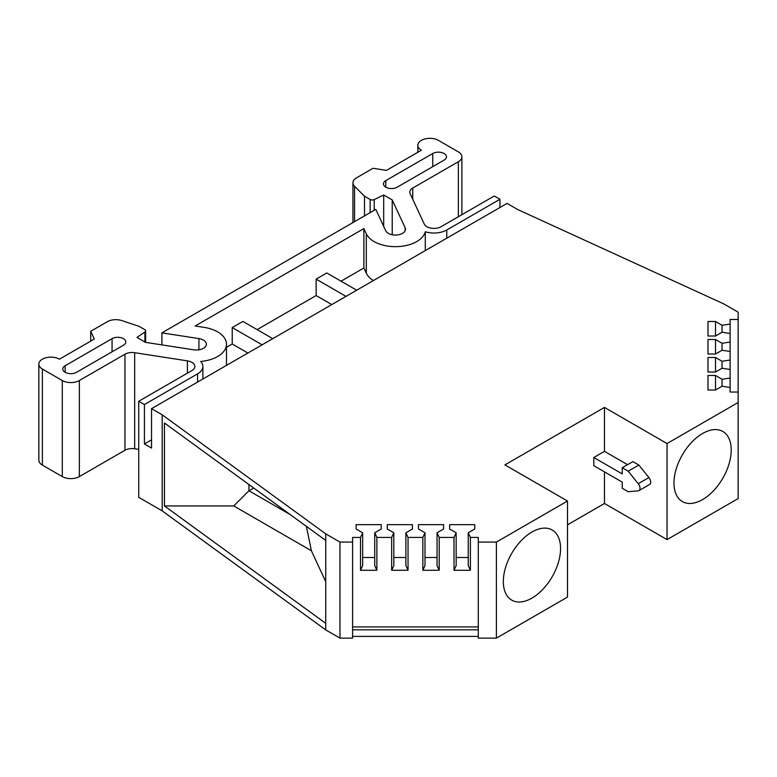 <?xml version="1.0" encoding="UTF-8"?>
<svg xmlns="http://www.w3.org/2000/svg" width="777" height="777" viewBox="0 0 777 777"><rect width="100%" height="100%" fill="white"/><g stroke="black" fill="none" stroke-linecap="round" stroke-linejoin="round"><path stroke-width="1.17" d="M76.515 372.319A8.042 4.643 180 0 1 65.142 372.319A8.042 4.643 180 0 1 62.782 369.036A8.042 4.643 180 0 1 65.142 365.753L112.063 338.655A8.042 4.643 180 0 1 120.833 337.655A8.042 4.643 180 0 1 125.796 341.938A8.042 4.643 180 0 1 123.446 345.221L76.515 372.319M42.385 465.102L42.385 369.036A12.063 6.964 180 0 1 38.85 364.112L38.85 460.178A12.063 6.964 0 0 0 42.385 465.102L62.296 476.592A12.063 6.964 0 0 0 79.361 476.592L79.361 380.526L124.961 354.205A10.052 5.808 180 0 1 134.674 352.7L187.393 360.858A10.052 5.808 180 0 1 191.9 362.354A10.052 5.808 180 0 1 194.842 366.462A10.052 5.808 180 0 1 191.9 370.571L138.733 401.262L144.425 404.545L144.425 443.958L151.534 448.067L151.534 408.653L162.199 414.811L325.738 533.857L339.957 542.074L352.593 542.074L352.593 537.431L360.499 537.431L360.499 570.269L362.645 565.627L362.645 532.779L356.109 529.011L356.109 524.65L381.254 524.65L381.254 529.011L374.718 532.779L376.874 537.431L391.666 537.431L391.666 570.269L393.822 565.627L393.822 532.779L387.286 529.011L387.286 524.65L412.422 524.65L412.422 529.011L405.885 532.779L408.042 537.431L422.843 537.431L422.843 570.269L425 565.627L425 532.779L418.463 529.011L418.463 524.65L443.599 524.65L443.599 529.011L437.062 532.779L439.219 537.431L454.011 537.431L454.011 570.269L456.167 565.627L456.167 532.779L449.63 529.011L449.63 524.65L474.776 524.65L474.776 529.011L468.24 532.779L470.396 537.431L478.292 537.431L478.292 542.074L496.396 542.074L567.501 501.019L504.924 464.889L604.467 407.42L667.045 443.55L738.15 402.496L738.15 312.179L723.931 303.972L517.725 209.547L507.06 203.389L151.534 408.653M392.22 234.751L392.22 199.903L405.147 227.748A10.052 5.808 180 0 1 405.487 229.244A10.052 5.808 180 0 1 396.746 235.004A10.052 5.808 180 0 1 385.722 230.75L375.806 209.382L161.907 332.867L198.922 338.597A10.052 5.808 180 0 1 203.428 340.103A10.052 5.808 180 0 1 206.371 344.201A10.052 5.808 180 0 1 193.716 349.815L145.484 342.356L136.956 337.422L144.91 331.954L144.91 342.016M702.593 499.582A40.472 23.368 120 0 0 729.108 463.694A40.472 23.368 120 0 0 722.581 431.342A40.472 23.368 120 0 0 702.593 433.488A40.472 23.368 120 0 0 676.223 468.929A40.472 23.368 120 0 0 682.119 501.437A40.472 23.368 120 0 0 702.593 499.582M531.944 598.105A40.472 23.368 120 0 0 558.449 562.218A40.472 23.368 120 0 0 551.932 529.875A40.472 23.368 120 0 0 531.944 532.022A40.472 23.368 120 0 0 505.574 567.453A40.472 23.368 120 0 0 511.46 599.961A40.472 23.368 120 0 0 531.944 598.105M397.202 187.179A8.042 4.643 180 0 1 385.819 187.179A8.042 4.643 180 0 1 383.469 183.887A8.042 4.643 180 0 1 385.819 180.604L432.75 153.516A8.042 4.643 180 0 1 441.521 152.506A8.042 4.643 180 0 1 446.484 156.799A8.042 4.643 180 0 1 444.133 160.081L397.202 187.179M144.425 404.545L197.581 373.854A18.104 10.451 0 0 0 202.884 366.462A18.104 10.451 0 0 0 200.66 361.441A30.167 17.415 0 0 0 226.486 344.201A30.167 17.415 0 0 0 204.128 327.379L195.153 325.99L363.889 228.574L366.297 233.751L366.297 273.164A30.167 17.415 0 0 0 373.397 280.555M366.297 233.751A30.167 17.415 0 0 0 374.096 241.56A30.167 17.415 0 0 0 404.934 245.775A30.167 17.415 0 0 0 425.281 231.75L425.281 250.602M593.803 457.507L593.803 465.714L622.251 482.138L622.251 488.296L628.185 491.724L638.247 490.821A5.031 2.904 60 0 0 638.985 490.598L649.65 484.44A5.031 2.904 -120 0 0 648.912 477.554L638.849 465.034L628.185 471.192L622.251 467.764L622.251 473.921L593.803 457.507L604.467 451.35L604.467 407.42M648.912 477.554L638.247 483.712A5.031 2.904 60 0 1 638.985 490.598M638.247 483.712L628.185 471.192M707.983 375.495L715.52 375.495L715.52 390.015L707.983 390.015L707.983 375.495L707.983 390.015M738.15 392.045L730.108 392.045L730.108 387.48L722.056 386.237L722.056 379.273L730.108 378.03L730.108 369.483L722.056 368.24L722.056 361.276L730.108 360.033L730.108 351.486L722.056 350.242L722.056 343.279L730.108 342.035L730.108 333.488L722.056 332.245L722.056 325.281L730.108 324.038L730.108 319.473L738.15 319.473M715.52 375.495L722.056 379.273M722.056 386.237L715.52 390.015M707.983 357.498L715.52 357.498L715.52 372.018L707.983 372.018L707.983 357.498L707.983 372.018M715.52 357.498L722.056 361.276M722.056 368.24L715.52 372.018M707.983 339.5L715.52 339.5L715.52 354.021L707.983 354.021L707.983 339.5L707.983 354.021M715.52 339.5L722.056 343.279M722.056 350.242L715.52 354.021M707.983 321.503L715.52 321.503L715.52 336.023L707.983 336.023L707.983 321.503L707.983 336.023M715.52 321.503L722.056 325.281M722.056 332.245L715.52 336.023M360.499 570.269L376.874 570.269L374.718 565.627L374.718 532.779M391.666 570.269L408.042 570.269L405.885 565.627L405.885 532.779M422.843 570.269L439.219 570.269L437.062 565.627L437.062 532.779M454.011 570.269L470.396 570.269L468.24 565.627L468.24 532.779M470.396 570.269L470.396 537.431M360.499 537.431L362.645 532.779M376.874 570.269L376.874 537.431M391.666 537.431L393.822 532.779M408.042 570.269L408.042 537.431M422.843 537.431L425 532.779M439.219 570.269L439.219 537.431M454.011 537.431L456.167 532.779M730.108 387.48L730.108 378.03M730.108 369.483L730.108 360.033M730.108 351.486L730.108 342.035M730.108 333.488L730.108 324.038M381.254 524.65L381.254 529.011M374.718 557.497L362.645 557.497M356.109 529.011L356.109 524.65M412.422 524.65L412.422 529.011M405.885 557.497L393.822 557.497M387.286 529.011L387.286 524.65M443.599 524.65L443.599 529.011M437.062 557.497L425 557.497M418.463 529.011L418.463 524.65M474.776 524.65L474.776 529.011M468.24 557.497L456.167 557.497M449.63 529.011L449.63 524.65M253.72 488.005L248.941 490.753L290.307 514.636M272.766 338.655L242.9 321.416L232.236 327.573L262.102 344.813M356.672 290.219L326.806 272.97L316.142 279.128L346.008 296.377M363.889 228.574L363.889 267.987L341.025 281.187M366.297 273.164L363.889 267.987M38.85 364.112A12.063 6.964 180 0 1 46.299 357.673A12.063 6.964 180 0 1 59.45 359.188L94.338 339.034L90.734 331.264L107.294 321.707A12.063 6.964 0 0 1 121.863 320.6L139.083 326.34L144.736 329.603A3.021 1.739 180 0 1 145.62 330.837A3.021 1.739 180 0 1 144.91 331.954M248.941 484.527L248.941 490.753L233.76 505.944L164.452 505.944L325.738 623.358L325.738 540.433L164.452 423.018L164.452 505.944M325.738 581.691L311.392 550.767L233.76 505.944M311.392 550.767L306.391 526.35M352.593 542.074L352.593 638.131L339.957 638.131L339.957 542.074M352.593 626.922L478.292 626.922M247.882 353.03L232.236 343.997L226.486 347.319M151.534 439.85L144.425 443.958M232.236 327.573L232.236 343.997M331.779 304.584L316.142 295.551L257.119 329.623M316.142 279.128L316.142 295.551M374.213 210.305L374.213 199.572A3.021 1.739 180 0 1 370.134 199.466L370.134 212.655M383.692 226.379L383.692 194.978L392.22 199.903M374.213 199.572L383.692 194.978M425.281 231.75A18.104 10.451 0 0 0 446.785 229.982L499.951 199.281L494.259 195.998L441.093 226.699A10.052 5.808 180 0 1 424.271 224.097L410.149 193.658A10.052 5.808 180 0 1 409.8 192.152A10.052 5.808 180 0 1 412.752 188.053L458.352 161.723L458.352 216.734M90.734 331.264L90.734 341.122M138.733 449.388L134.674 448.766A10.052 5.808 0 0 0 124.961 450.272L79.361 476.592M478.292 629.826L352.593 629.826M496.396 542.074L496.396 638.131L478.292 638.131L478.292 542.074M638.849 465.034L632.915 461.606L622.251 467.764M627.583 464.685L604.467 451.35M499.951 207.498L499.951 199.281M458.352 161.723A12.063 6.964 180 0 0 461.888 156.799A12.063 6.964 180 0 0 458.352 151.874L438.442 140.375A12.063 6.964 180 0 0 425.291 138.869A12.063 6.964 180 0 0 417.841 145.299A12.063 6.964 180 0 0 421.377 150.223L386.48 170.377L373.028 168.288L356.468 177.855A12.063 6.964 0 0 0 352.933 182.78A12.063 6.964 0 0 0 354.545 186.257L364.491 196.202L370.134 199.466M364.491 196.202L364.491 215.909M42.385 369.036L62.296 380.526L62.296 476.592M79.361 380.526A12.063 6.964 180 0 1 62.296 380.526M162.199 414.811L162.199 510.877L138.733 497.329L138.733 401.262M325.738 540.433L325.738 533.857M162.199 510.877L325.738 629.924L325.738 623.358M325.738 629.924L339.957 638.131M352.593 636.392L478.292 636.392M496.396 638.131L567.501 597.086L567.501 501.019M567.501 524.834L604.467 503.486L604.467 471.872M604.467 503.486L667.045 539.607L667.045 443.55M667.045 539.607L738.15 498.562L738.15 402.496M161.907 344.891L161.907 332.867M197.581 373.854L197.581 382.061M446.785 238.189L446.785 229.982M385.819 187.179L385.819 180.604M124.961 354.205L124.961 450.272M134.674 448.766L134.674 352.7M412.752 199.262L412.752 188.053M354.545 221.649L354.545 186.257M112.063 338.655L112.063 351.796M432.75 166.647L432.75 153.516M198.922 338.597L198.922 349.815M187.393 373.174L187.393 360.858M405.147 230.75L405.147 227.748M65.142 372.319L65.142 365.753M145.62 330.837L145.62 342.375M202.884 379.001L202.884 366.462M226.486 365.375L226.486 344.201M352.933 182.78L352.933 222.591M461.888 156.799L461.888 214.695M417.841 145.299L417.841 152.273"/></g></svg>
